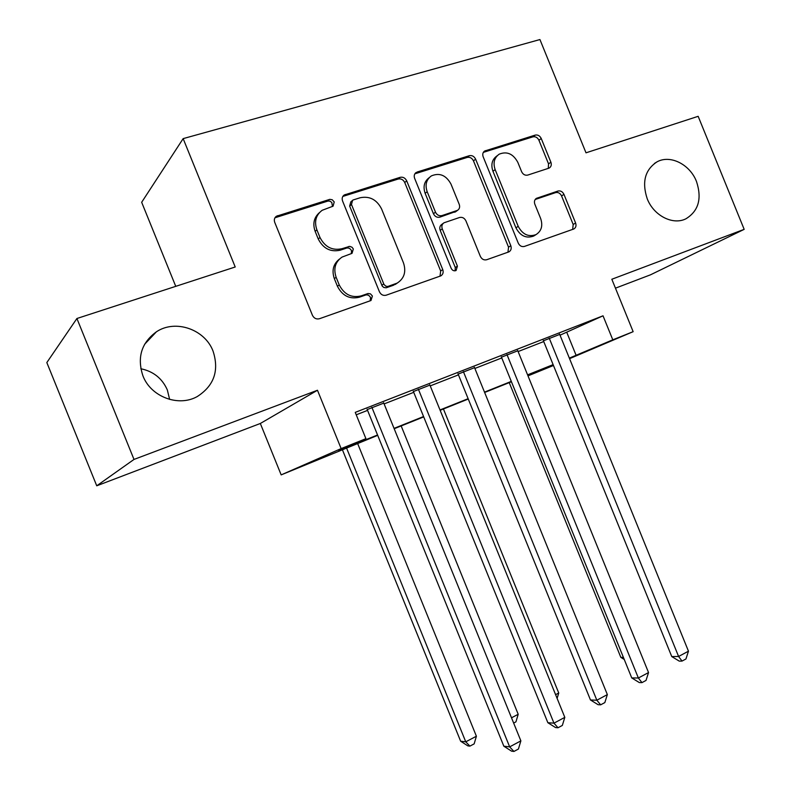 <?xml version="1.0" encoding="UTF-8"?>
<svg xmlns="http://www.w3.org/2000/svg" width="791" height="791" viewBox="0 0 791 791"><rect width="100%" height="100%" fill="white"/><g stroke="black" fill="none" stroke-linecap="round" stroke-linejoin="round"><path stroke-width="1.19" d="M334.227 201.942L332.23 199.747L329.827 199.352L276.375 216.25C274.418 217.772 273.864 219.819 274.734 222.37L312.435 315.302C314.007 318.328 316.341 319.465 319.435 318.733L370.989 300.511L372.413 296.002L370.425 293.837L368.042 293.51L361.151 295.893C351.501 298.158 344.204 294.489 339.23 284.918L336.126 277.265C333.278 268.594 335.246 261.87 342.048 257.085L352.035 253.338L353.32 248.967L352.044 247.247L349.731 246.357L341.989 248.7C332.289 250.806 324.953 247.059 319.979 237.468L316.875 229.815C314.096 221.569 315.866 215.053 322.174 210.287L333.08 206.174L334.227 201.942M332.467 206.481L331.805 202.486L330.094 201.23L328.077 201.013L274.952 217.782M370.208 300.827L370.514 297.317L368.537 295.162L366.164 294.845L359.292 297.228L361.151 295.893M351.352 253.634L351.491 250.45L349.503 248.275L347.12 247.919L340.199 250.193L341.989 248.7M647.226 198.778C653.722 215.686 672.904 225.465 685.916 218.8C698.582 211.019 702.101 198.581 696.485 181.485C689.94 164.39 670.234 154.433 657.014 161.858C644.991 169.749 641.728 182.049 647.226 198.778M142.914 375.804C150.854 396.904 178.558 407.217 197.275 396.538C214.074 385.721 219.344 370.593 213.076 351.174C204.968 329.382 175.464 319.01 156.42 331.795C141.421 342.79 136.912 357.463 142.914 375.804M169.63 399.425L167.326 389.923C162.204 378.405 153.365 371.345 140.818 368.744M548.677 168.246L549.34 167.949C551.218 166.664 551.732 164.746 550.882 162.204L541.242 138.504C539.838 135.736 537.821 134.599 535.2 135.103L484.656 151.022C482.817 152.366 482.322 154.285 483.163 156.776L518.253 243.124C519.697 245.942 521.753 247.039 524.443 246.426L573.88 228.955C575.907 227.67 576.481 225.682 575.601 223.013L563.953 194.368C562.559 191.6 560.552 190.502 557.952 191.046L536.486 198.333C534.528 199.648 533.974 201.606 534.845 204.216L540.678 218.583C543.031 225.742 541.469 231.091 535.991 234.62C528.497 237.26 522.564 234.492 518.204 226.325L495.146 169.6C492.892 162.877 494.237 157.735 499.18 154.176C506.942 151.051 513.151 153.77 517.818 162.333L521.625 171.706C523.049 174.504 525.086 175.622 527.735 175.088L548.677 168.246M560.028 335.186L603.029 315.807L612.798 339.823L633.146 331.676L569.569 358.659M76.915 318.506L133.995 459.433L96.739 485.803L46.827 362.565L76.915 318.506L235.214 266.992L183.156 138.623L539.937 39.55L586.002 152.821L698.156 116.317L744.173 229.35L611.829 279.253L633.146 331.676M96.739 485.803L260.328 423.482L317.468 390.25L133.995 459.433M317.468 390.25L341.139 448.596L365.917 438.669L338.686 450.563L377.544 434.991M603.029 315.807L355.248 412.378L365.917 438.669M406.703 180.842C405.219 177.935 403.034 176.769 400.147 177.332L344.194 195.001C342.256 196.475 341.722 198.472 342.582 201.023L379.443 291.8C380.965 294.756 383.21 295.893 386.166 295.201L440.824 275.871C443.009 274.457 443.652 272.371 442.752 269.602L406.703 180.842L404.735 182.523C403.262 179.636 401.077 178.469 398.199 179.033L342.819 196.435M417.144 172.023L469.33 155.698C472.079 155.165 474.175 156.321 475.618 159.149L510.808 245.734C511.688 248.453 511.085 250.49 508.979 251.845L486.702 259.735C483.944 260.377 481.838 259.26 480.364 256.413L465.939 220.897C464.475 218.039 462.349 216.902 459.561 217.495L443.998 222.785C441.961 224.179 441.388 226.196 442.258 228.846L457.416 266.142L456.081 270.512C453.994 271.254 452.363 270.532 451.186 268.327L414.632 178.341C413.782 175.82 414.296 173.862 416.185 172.458L415.156 173.723L467.204 157.429L469.33 155.698M615.457 288.171L650.459 274.833L744.173 229.35M383.793 403.103L367.232 409.57M429.909 385.098L413.416 391.535M474.56 367.667L458.137 374.084M517.808 350.789L501.454 357.166M356.227 414.81L367.568 410.381M384.119 403.914L413.742 392.336M430.235 385.899L458.454 374.865M474.877 368.448L501.761 357.947M518.125 351.56L543.743 341.544M559.712 334.425L543.427 340.783M183.156 138.623L141.668 202.288L175.75 286.342M553.473 365.491L528.25 375.765L553.314 365.106M527.983 375.092L528.25 375.765M377.693 435.347L281.171 474.887L341.139 448.596M260.328 423.482L281.171 474.887M569.352 358.125L612.798 339.823M394.047 428.376L423.571 416.541M440.004 409.956L468.124 398.694M484.497 392.128L511.293 381.391M527.587 374.855L553.117 364.631M553.255 364.967L527.726 375.201M511.431 381.737L484.636 392.474M468.272 399.03L440.152 410.311M423.709 416.897L394.185 428.732M566.84 332.517L576.145 355.396M319.307 212.739C313.918 217.614 312.534 223.833 315.164 231.387L316.875 229.815M340.199 250.193C330.529 252.289 323.212 248.562 318.259 239.011L315.164 231.387M339.408 259.102C333.278 263.996 331.597 270.522 334.346 278.659L336.126 277.265M359.292 297.228C349.671 299.473 342.394 295.834 337.441 286.293L334.346 278.659M440.014 276.207L440.666 270.977L404.735 182.523M353.35 199.896L352.608 200.242L351.471 204.464L383.932 284.355L385.711 286.124L387.679 286.51L397.22 283.089C404.28 278.452 406.366 271.699 403.469 262.859L381.598 208.992C376.793 199.599 369.644 195.852 360.172 197.75L353.35 199.896M351.857 200.934L350.799 201.893L349.662 206.095L351.471 204.464M397.527 282.921L393.226 285.343L386.137 287.795L383.783 287.469L382.221 286.075L349.662 206.095M507.96 252.24L508.534 247.158L473.473 160.87C472.029 158.042 469.943 156.895 467.204 157.429M443.227 223.349L441.922 224.308C439.895 225.702 439.312 227.719 440.192 230.359L455.28 267.526L457.416 266.142M455.092 270.819L455.28 267.526M450.969 184.046C446.094 175.197 439.559 172.487 431.372 175.899C426.28 179.616 424.886 184.886 427.17 191.689L435.485 212.166C436.968 215.053 439.124 216.2 441.942 215.597L457.534 210.347C459.531 208.972 460.095 206.975 459.225 204.355L450.969 184.046M429.187 177.688C424.233 181.426 422.888 186.636 425.143 193.33L427.17 191.689M456.17 211.355L439.875 217.149C437.057 217.752 434.912 216.615 433.438 213.738L425.143 193.33M497.272 155.659L496.975 155.896C492.042 159.446 490.697 164.568 492.951 171.271L495.146 169.6M535.013 235.224L533.658 236.064C526.183 238.704 520.27 235.945 515.92 227.808L492.951 171.271M572.674 229.42L573.178 224.476L561.57 195.931C560.176 193.172 558.179 192.075 555.589 192.618L535.2 199.48M548.292 168.374L548.539 163.875L538.928 140.244C537.534 137.486 535.527 136.359 532.907 136.853L483.341 152.376L485.506 150.636M342.315 449.525L460.659 741.236L465.751 741.82L476.4 736.233L357.591 443.405M346.488 447.854L465.751 741.82L469.903 746.121L467.857 745.873L460.659 741.236M476.4 736.233L474.155 743.876L469.903 746.121M367.073 409.165L503.837 746.2L509.661 746.872L371.859 407.306M520.873 740.87L518.412 749.047L513.942 751.45L509.661 746.872L520.873 740.87L383.625 402.708M513.942 751.45L511.589 751.163L503.837 746.2M511.51 717.803L518.204 714.293L401.166 425.934M518.204 714.293L515.94 721.857L513.646 723.063M555.598 694.666L558.753 693.015L443.435 408.987M558.753 693.015L557.111 698.394M509.226 382.617L620.836 657.37L623.387 657.331M624.247 659.457L620.836 657.37M413.258 391.15L547.856 722.707L553.967 723.162L418.36 389.152M564.814 717.358L562.332 725.436L558.011 727.76L553.967 723.162L564.814 717.358L429.75 384.703M558.011 727.76L555.549 727.562L547.856 722.707M457.979 373.698L590.472 699.966L596.839 700.223L463.378 371.582M607.35 694.597L604.848 702.576L600.666 704.821L596.839 700.223L607.35 694.597L474.402 367.281M600.666 704.821L598.095 704.702L590.472 699.966M501.296 356.79L631.752 677.927L638.367 678.006L506.972 354.576M648.541 672.558L646.029 680.428L641.976 682.613L638.367 678.006L648.541 672.558L517.65 350.403M641.976 682.613L639.316 682.574L631.752 677.927M543.279 340.407L671.767 656.579L678.599 656.471L549.211 338.093M688.467 651.191L685.945 658.972L682.01 661.088L678.599 656.471L688.467 651.191L559.563 334.049M682.01 661.088L679.261 661.118L671.767 656.579M327.701 201.112L329.442 199.451M365.788 294.944L367.667 293.619M346.745 248.028L348.554 246.525M318.259 239.011L319.979 237.468M337.441 286.293L339.23 284.918M276.029 217.288L277.611 215.656M440.666 270.977L442.752 269.602M343.492 196.168L345.281 194.487M398.199 179.033L400.147 177.332M381.826 285.324L383.744 283.969M386.502 287.697L388.44 286.352M393.226 285.343L395.184 283.989M473.473 160.87L475.618 159.149M508.534 247.158L510.808 245.734M440.192 230.359L442.258 228.846M433.438 213.738L435.485 212.166M439.875 217.149L441.942 215.597M454.687 212.245L456.793 210.683M515.92 227.808L518.204 226.325M535.438 199.174L537.079 198.066M555.589 192.618L557.952 191.046M561.57 195.931L563.953 194.368M573.178 224.476L575.601 223.013M532.907 136.853L535.2 135.103M538.928 140.244L541.242 138.504M548.539 163.875L550.882 162.204M144.555 344.342L156.42 331.795M654.444 163.45L657.014 161.858M275.05 217.614L276.375 216.25M343.086 196.039L344.194 195.001M395.263 284.444L397.22 283.089M455.418 211.909L457.534 210.347M415.275 173.239L416.185 172.458M533.658 236.064L535.991 234.62M535.912 198.719L536.486 198.333M483.904 151.625L484.656 151.022"/></g></svg>
